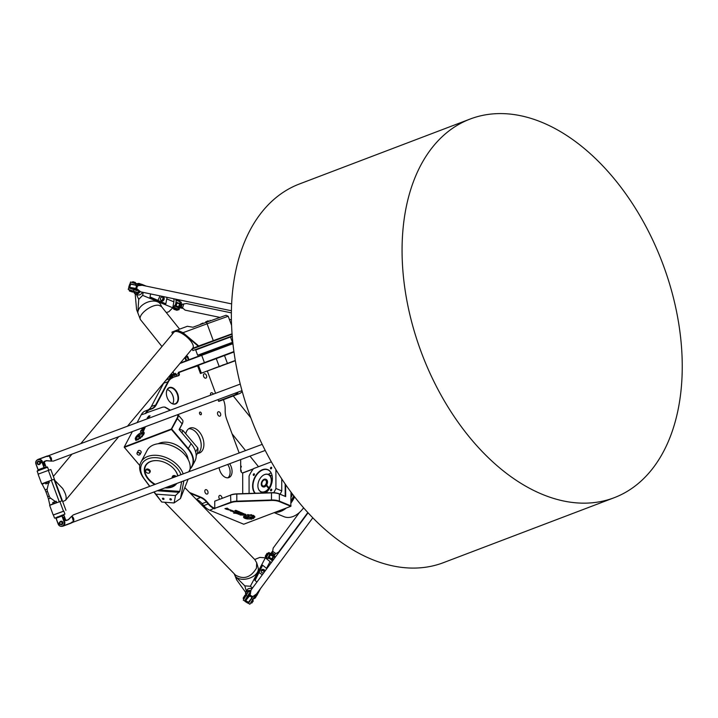 <?xml version="1.0" encoding="UTF-8"?>
<svg xmlns="http://www.w3.org/2000/svg" width="718" height="718" viewBox="0 0 718 718"><rect width="100%" height="100%" fill="white"/><g stroke="black" fill="none" stroke-linecap="round" stroke-linejoin="round"><path stroke-width="1.08" d="M139.418 454.997A1.598 1.077 27.8 0 1 137.757 454.7A1.598 1.077 27.8 0 1 136.967 453.381A1.598 1.077 27.8 0 1 138.96 452.914A1.598 1.077 27.8 0 1 139.705 454.826A1.598 1.077 27.8 0 1 139.418 454.997M139.795 454.736A1.687 1.14 -152.2 0 0 139.893 454.656A1.687 1.14 -152.2 0 0 140.073 454.431A1.687 1.14 -152.2 0 0 139.112 452.636A1.687 1.14 -152.2 0 0 137.084 452.861A1.687 1.14 -152.2 0 0 137.003 453.13A1.687 1.14 -152.2 0 0 136.994 453.255M137.084 452.861L138.134 450.877A1.687 1.14 27.8 0 1 140.154 450.653A1.687 1.14 27.8 0 1 141.114 452.448L140.073 454.431M247.288 516.736L252.368 517.014A3.303 1.31 -0.1 0 1 252.197 517.355L248.599 517.49A1.544 0.61 -0.1 0 1 247.378 517.301L245.816 517.122L249.002 519.033L245.278 517.507A1.4 0.556 -0.1 0 1 244.892 517.122A1.4 0.556 -0.1 0 1 245.762 516.61A1.4 0.556 -0.1 0 1 247.288 516.736M249.002 518.997L245.278 517.472A1.4 0.556 -0.1 0 1 244.892 517.113M252.368 517.014A3.303 1.31 -0.1 0 1 252.197 517.382L248.599 517.463A1.544 0.61 -0.1 0 1 247.378 517.274L245.816 517.122M247.952 516.78L247.854 514.519L248.805 514.905L248.877 516.772L247.952 516.78L247.854 514.519M248.877 516.754L247.952 516.745M236.689 513.415L233.61 513.128L237.263 512.796L236.446 512.221L237.837 512.849L235.8 513.11L236.689 513.415L233.61 513.11M237.263 512.769L236.375 512.284M237.829 512.832L235.863 513.101M235.773 512.338L232.65 511.71M235.962 512.078L233.162 511.683M233.682 511.054L231.025 511.18M231.304 511.054L230.254 510.713L232.246 510.462L230.882 510.704L233.682 511.063L230.254 510.731M232.246 510.462L230.873 510.686M244.721 514.384L243.483 514.16M244.021 513.971L245.655 514.285L244.353 514.779L243.079 514.178L244.021 513.971M245.619 514.267L244.353 514.743L243.079 514.169M240.476 512.374L239.363 512.257M239.103 512.131L240.871 512.383L239.103 512.131M240.862 512.374L238.959 512.266M236.473 510.875L234.876 510.633M236.087 510.83L235.639 510.327L237.021 510.731L235.818 510.471L236.473 510.893L235.809 511.045L234.84 510.642L235.998 510.911L235.351 510.471M236.796 510.812L235.728 510.525M237.972 511.934L239.588 511.781L237.972 511.934M239.552 511.772L238.268 512.257M237.263 511.88L237.775 511.907L237.263 511.88M237.846 511.88L238.879 511.494L237.595 511.746M238.834 511.476L237.846 511.853M236.168 511.198L238.196 511.288L236.168 511.198M238.188 511.27L236.213 511.18M237.784 511.27L236.994 510.884M242.63 513.361L243.375 513.666L242.343 513.478M243.447 513.567L242.63 513.325M243.842 513.612L241.939 513.478M241.472 512.742L240.844 512.885L241.517 513.199L240.844 512.858M241.966 512.984L241.472 512.715M242.37 513.002L241.194 513.532L240.449 512.867L240.934 512.607L242.37 513.002L240.97 513.406M241.266 513.289L240.449 512.876M226.816 509.349L224.931 508.604L227.319 508.147L227.032 508.64L228.692 509.035L226.278 509.349M226.403 508.865L224.94 508.595M227.337 508.156L227.032 508.64M228.692 509.035L226.807 509.224M242.908 515.111L240.458 514.761L241.401 514.259L243.438 515.129L240.449 514.779M243.438 515.129L239.991 514.977M230.72 510.256L227.606 509.618M230.918 510.004L228.109 509.574M238.421 514.232L240.521 514.079L236.761 513.63L238.609 513.164L241.158 514.178L238.205 514.178M240.476 514.052L236.769 513.612M241.158 514.178L238.421 514.259M247.234 515.012L247.252 515.21A4.676 1.849 179.9 0 0 244.03 516.978A4.676 1.849 179.9 0 0 247.405 518.746L248.006 518.988A5.161 2.037 -0.1 0 1 243.546 516.978A5.161 2.037 -0.1 0 1 247.234 515.012M247.916 518.952A5.161 2.037 -0.1 0 1 243.546 516.96M247.243 515.183A4.676 1.849 179.9 0 0 244.03 516.942A4.676 1.849 179.9 0 0 244.03 516.96L244.03 516.942M253.876 518.261L253.84 518.297A6.193 2.45 -0.1 0 1 253.382 518.558L252.386 518.387A5.205 2.055 -0.1 0 1 251.686 518.647L251.821 519.051A6.193 2.45 -0.1 0 1 251.183 519.177L250.447 518.872A5.205 2.055 -0.1 0 1 249.613 518.961L249.595 518.629A4.308 1.705 179.9 0 0 253.014 516.96A4.308 1.705 179.9 0 0 249.46 515.291L249.451 514.923A5.205 2.055 -0.1 0 1 250.268 515.003L251.004 514.689A6.193 2.45 -0.1 0 1 251.686 514.815L251.542 515.237A5.205 2.055 -0.1 0 1 252.251 515.452L253.248 515.3A6.193 2.45 -0.1 0 1 253.75 515.542L253.14 515.883L253.786 515.587M251.946 518.988L251.821 519.078A6.193 2.45 -0.1 0 1 251.183 519.204L250.447 518.872A5.205 2.055 -0.1 0 1 249.613 518.997L249.595 518.629M251.686 518.647L251.686 518.62A5.205 2.055 -0.1 0 0 252.386 518.387L253.382 518.531A6.193 2.45 -0.1 0 0 253.84 518.297L253.239 517.938A5.205 2.055 -0.1 0 0 253.607 517.615L253.607 517.615A5.205 2.055 -0.1 0 1 253.239 517.974M253.14 515.883A5.205 2.055 -0.1 0 1 253.553 516.206L254.612 516.224A6.193 2.45 -0.1 0 1 254.8 516.529L253.876 516.745A5.205 2.055 -0.1 0 1 253.912 516.96A5.205 2.055 -0.1 0 1 253.894 517.095L254.827 517.31M253.876 516.745L254.8 516.529M253.014 516.924L253.014 516.96A4.308 1.705 179.9 0 0 253.014 516.924A4.308 1.705 179.9 0 0 249.46 515.255M190.396 493.347L200.78 497.628A16.882 10.716 -110.8 0 1 206.622 502.106L208.292 504.072A16.882 10.716 69.2 0 0 214.135 508.55L230.837 502.681A9.792 3.877 -0.1 0 1 236.814 501.613L271.494 500.437A9.792 3.877 -0.1 0 1 279.365 501.613L290.808 506.316L243.743 524.221L209.746 510.22A16.882 10.716 -110.8 0 1 204.917 506.845A16.882 10.716 -110.8 0 1 203.903 505.741L202.234 503.776A16.882 10.716 69.2 0 0 201.219 502.672A16.882 10.716 69.2 0 0 196.391 499.297L196.032 499.145M139.427 435.314L139.05 436.284L140.333 437.074A3.303 1.248 139.6 0 1 139.579 437.648L138.368 436.903A1.544 0.583 139.6 0 1 138.314 436.858A1.544 0.583 139.6 0 1 138.377 436.284L138.771 435.395L138.08 435.826L135.567 439.587L137.407 436.086A1.4 0.53 139.6 0 1 138.493 435.027A1.4 0.53 139.6 0 1 139.489 434.803A1.4 0.53 139.6 0 1 139.427 435.314M135.63 439.533L137.425 436.104A1.4 0.53 139.6 0 1 138.493 434.991A1.4 0.53 139.6 0 1 139.48 434.794M138.332 436.867A1.544 0.583 139.6 0 1 138.403 436.311L138.771 435.395M139.104 436.338L140.324 437.074M139.319 435.961L143.744 431.823M143.403 429.965L142.711 430.953L143.403 429.965M143.097 430.773L143.483 429.974M142.352 431.267L143.367 429.777L144.282 429.517L143.609 430.791L142.308 431.285L143.762 429.714M143.735 429.92L144.255 429.57M144.506 428.475L143.815 429.256L144.506 428.475M143.815 429.256L144.605 428.475M143.537 429.535L144.901 428.197M144.515 427.946L145.377 427.084M143.815 428.377L145.646 426.788M148.536 417.723L148.545 417.041L147.163 418.02L148.814 415.955L150.071 415.848L148.536 417.723L148.554 417.059M147.172 418.029L148.823 415.973M148.868 416.377L150.035 415.875M140.486 431.805L140.997 430.342L140.809 431.446L141.509 430.827M140.791 431.419L142.604 429.741L140.477 431.796L140.988 430.369M141.114 430.576L142.604 429.732M146.894 418.953L148.33 418.423M147.998 418.54L147.244 418.827M146.849 418.971L148.294 418.011M143.717 427.345C143.133 428.852 142.487 429.481 141.796 429.22L142.433 427.829M142.209 428.861L142.72 428.045M142.676 432.416L142.299 432.748A4.676 1.759 -40.4 0 0 138.009 434.928A4.676 1.759 -40.4 0 0 135.666 438.698L135.37 439.263A5.161 1.948 139.6 0 1 137.641 435.009A5.161 1.948 139.6 0 1 142.676 432.416A5.161 1.948 139.6 0 0 137.659 435.036A5.161 1.948 139.6 0 0 135.37 439.254M136.214 439.739L135.819 440.43L136.214 439.739A5.205 1.966 139.6 0 1 135.81 439.676L136.492 439.066A4.308 1.624 -40.4 0 0 140.665 437.1A4.308 1.624 -40.4 0 0 142.774 433.439L143.456 432.837A5.205 1.966 139.6 0 1 143.546 433.169L144.345 432.837A6.193 2.333 139.6 0 1 144.291 433.223L143.456 433.887A5.205 1.966 139.6 0 1 143.25 434.435L143.824 434.426A6.193 2.333 139.6 0 1 143.501 434.964L142.685 435.377A5.205 1.966 139.6 0 1 142.191 436.023L142.451 436.329A6.193 2.333 139.6 0 1 141.922 436.885L141.267 437.002A5.205 1.966 139.6 0 1 140.602 437.603L140.468 438.186A6.193 2.333 139.6 0 1 139.839 438.662L139.66 438.716M137.587 439.937L137.685 439.425A5.205 1.966 139.6 0 1 137.039 439.631L136.267 440.385A6.193 2.333 139.6 0 1 135.855 440.439M137.685 439.425L137.685 439.919A6.193 2.333 139.6 0 0 138.26 439.64L138.762 438.895A5.205 1.966 139.6 0 0 139.48 438.447M143.25 434.435L143.833 434.336M143.546 433.169L144.336 432.819M136.492 439.066L136.51 439.093A4.308 1.624 -40.4 0 0 140.683 437.127A4.308 1.624 -40.4 0 0 142.801 433.466L143.474 432.864M135.846 439.685L136.51 439.093M177.543 414.717A9.792 3.689 139.6 0 1 177.041 418.217L171.342 429.014L124.277 446.919L132.363 431.59M137.102 422.615L141.213 414.816A16.882 10.716 -110.8 0 1 145.332 410.956A16.882 10.716 -110.8 0 1 145.476 410.902L149.586 409.341M170.722 378.18L169.969 376.133L171.548 375.532L172.311 377.569A16.882 10.716 69.2 0 0 172.176 377.623A16.882 10.716 69.2 0 0 168.057 381.482L155.797 404.728A16.882 10.716 -110.8 0 1 151.669 408.587A16.882 10.716 -110.8 0 1 151.534 408.641L149.865 409.233A16.882 10.716 69.2 0 0 149.721 409.287A16.882 10.716 69.2 0 0 145.601 413.146L161.388 407.6A9.792 3.689 139.6 0 1 163.866 407.061A9.792 3.689 139.6 0 1 165.095 407.339L170.166 410.265M201.148 502.591A17.223 10.932 -110.8 0 1 202.099 503.65L203.777 505.616A16.541 10.501 69.2 0 0 204.765 506.693A16.541 10.501 69.2 0 0 204.836 506.773M124.241 447.251L139.813 465.569M173.011 371.753L173.81 373.89M200.807 441.803A16.882 10.716 69.2 0 0 198.428 435.548M170.13 391.382A8.778 5.573 -110.8 0 1 173.621 400.563M195.718 431.913A13.678 8.679 -110.8 0 1 201.193 446.309M198.015 453.345A13.337 8.463 69.2 0 0 201.202 446.21A13.337 8.463 69.2 0 0 195.799 431.994A13.337 8.463 69.2 0 0 191.975 429.319A13.337 8.463 69.2 0 0 188.672 428.781M185.756 433.78A13.337 8.463 -110.8 0 1 189.938 428.09A13.337 8.463 -110.8 0 1 194.659 428.305A13.337 8.463 -110.8 0 1 203.571 440.96A13.337 8.463 -110.8 0 1 199.424 453.013A13.337 8.463 -110.8 0 1 197.342 453.372M200.457 414.717A1.418 0.897 -110.8 0 1 199.505 413.38A1.418 0.897 -110.8 0 1 199.945 412.105A1.418 0.897 -110.8 0 1 200.448 412.123A1.418 0.897 -110.8 0 1 201.39 413.469A1.418 0.897 -110.8 0 1 200.95 414.744A1.418 0.897 -110.8 0 1 200.457 414.717M227.696 464.456A9.451 6.004 -110.8 0 1 227.866 477.82M229.661 463.729A9.451 6.004 -110.8 0 1 228.889 477.578A9.451 6.004 -110.8 0 1 219.107 467.669M172.697 403.776A8.437 5.358 69.2 0 0 173.63 400.456A8.437 5.358 69.2 0 0 170.202 391.454A8.437 5.358 69.2 0 0 167.788 389.766A8.437 5.358 69.2 0 0 167.303 389.596M166.37 392.818A8.437 5.358 -110.8 0 1 169.188 387.962A8.437 5.358 -110.8 0 1 172.176 388.097A8.437 5.358 -110.8 0 1 177.813 396.112A8.437 5.358 -110.8 0 1 175.192 403.74A8.437 5.358 -110.8 0 1 169.861 401.99M240.629 459.628A16.541 10.501 -110.8 0 1 240.683 461.162L240.701 470.344A2.028 1.283 69.2 0 0 241.526 472.372A2.028 1.283 69.2 0 0 242.11 472.776L241.858 472.561A1.687 1.068 -110.8 0 1 241.454 472.291M242.208 391.391A10.133 7.826 70.4 0 1 239.282 393.67L223.433 399.702L223.621 400.204A16.541 10.501 -110.8 0 1 225.165 408.434L225.174 411.001A17.223 10.932 69.2 0 0 226.78 419.563L239.139 452.932A16.541 10.501 -110.8 0 1 239.157 452.968M223.433 399.702L218.793 401.353L217.922 399.639M215.579 393.302L207.349 371.08M197.621 365.884L178.306 372.4L178.719 373.504A1.687 1.068 -110.8 0 1 178.306 375.442L172.32 377.569L178.656 375.667A2.028 1.283 69.2 0 0 179.168 373.342L178.872 372.543L233.96 351.91M145.951 413.469L146.05 413.29A16.541 10.501 -110.8 0 1 150.224 409.457L151.893 408.865A17.223 10.932 69.2 0 0 156.246 404.871L168.497 381.635A16.541 10.501 -110.8 0 1 172.679 377.794M214.745 508.802L214.377 508.147A16.541 10.501 -110.8 0 1 208.651 503.758L206.981 501.792A17.223 10.932 69.2 0 0 201.022 497.224L189.579 492.512M291.023 492.144L290.808 506.316L291.05 505.921L279.607 501.209A10.133 4.012 179.9 0 0 271.467 499.997L236.778 501.164A10.133 4.012 179.9 0 0 230.604 502.277L214.754 508.308L214.736 501.173L230.586 495.142A10.133 4.012 -0.1 0 1 236.769 494.038L271.458 492.862A10.133 4.012 -0.1 0 1 279.598 494.074L285.665 496.578L279.347 493.858A9.792 3.877 179.9 0 0 271.485 492.683L236.796 493.858A9.792 3.877 179.9 0 0 230.819 494.926M242.729 493.661L242.693 473.018L253.248 469.007M172.419 387.702A8.778 5.573 69.2 0 0 166.379 392.71A8.778 5.573 69.2 0 0 169.942 402.062A8.778 5.573 69.2 0 0 178.369 399.908A8.778 5.573 69.2 0 0 172.419 387.702M206.434 489.721A2.333 1.481 -110.8 0 1 207.996 491.938A2.333 1.481 -110.8 0 1 207.269 494.047A2.333 1.481 -110.8 0 1 205.052 492.395A2.333 1.481 -110.8 0 1 205.608 489.685A2.333 1.481 -110.8 0 1 206.434 489.721M219.654 499.172A2.333 1.481 -110.8 0 1 219.618 495.456A2.333 1.481 -110.8 0 1 220.444 495.492A2.333 1.481 -110.8 0 1 222.068 498.256M203.652 376.456A2.333 1.481 -110.8 0 1 204.217 373.782A2.333 1.481 -110.8 0 1 206.434 375.433A2.333 1.481 -110.8 0 1 205.878 378.144A2.333 1.481 -110.8 0 1 203.652 376.456M210.589 395.169A2.333 1.481 -110.8 0 1 211.254 392.773A2.333 1.481 -110.8 0 1 213.345 394.137M217.716 414.448A2.333 1.481 -110.8 0 1 218.281 411.773A2.333 1.481 -110.8 0 1 220.498 413.424A2.333 1.481 -110.8 0 1 219.941 416.135A2.333 1.481 -110.8 0 1 217.716 414.448M240.701 469.707A1.687 1.068 -110.8 0 1 241.329 471.331L240.988 471.591M240.692 465.803L241.32 466.368A1.687 1.068 -110.8 0 1 240.754 467.472A1.687 1.068 -110.8 0 1 240.701 467.49L240.754 467.472M172.984 377.336L172.141 374.446A1.687 1.068 -110.8 0 1 173.738 375.667L174.95 375.236A1.687 1.068 -110.8 0 1 175.363 373.297L176.619 376.044M170.049 378.431L169.251 376.259M169.969 376.133L171.557 375.541M174.124 374.634L173.316 374.94L173.72 375.164M172.141 374.446L170.112 375.218L172.141 374.446M172.93 374.257L174.51 373.656A1.687 1.068 69.2 0 0 174.277 375.478M171.019 375.747A1.687 1.068 -110.8 0 1 171.476 376.519M174.124 374.643L173.603 374.841M171.494 377.883L171.046 376.681L171.862 376.376M177.041 418.217L182.148 423.844L179.123 429.57L191.069 443.634A23.631 15.94 27.8 0 1 194.901 461.153L192.227 466.224A23.631 15.94 -152.2 0 0 188.394 448.705L171.79 429.158L171.431 429.472L177.49 418.361A10.133 3.814 -40.4 0 0 177.893 414.582L182.543 420.066A10.133 3.814 139.6 0 1 182.884 421.816A10.133 3.814 139.6 0 1 182.148 423.844L182.103 424.167A9.792 3.689 -40.4 0 0 182.821 422.211A9.792 3.689 -40.4 0 0 182.848 422.022M179.204 429.669L182.103 424.167M179.94 363.47L232.946 343.671M232.91 343.33L180.371 362.949M173.846 373.872L173.047 371.709M147.98 409.951A16.882 10.716 69.2 0 0 151.408 406.397L163.668 383.152A16.882 10.716 -110.8 0 1 164.09 382.425M165.553 380.675A16.882 10.716 -110.8 0 1 167.788 379.292A16.882 10.716 -110.8 0 1 167.931 379.239L172.042 377.677M139.813 465.551L124.367 447.377L171.431 429.472L188.035 449.019A23.299 15.715 27.8 0 1 190.108 468.666M190.046 469.087A23.631 15.94 -152.2 0 0 192.227 466.224M170.426 410.166L165.544 407.348A10.133 3.814 -40.4 0 0 164.269 407.061A10.133 3.814 -40.4 0 0 164.054 407.061M253.391 468.827L242.675 472.902M285.665 496.578L285.647 484.65M285.163 483.959L285.19 496.264M214.736 501.173L230.586 495.142L230.837 502.681M233.915 351.56L178.306 372.4M218.793 401.353L234.642 395.322A10.133 7.826 -109.6 0 0 238.161 392.082M237.514 392.324A9.792 7.566 70.4 0 1 234.319 395.079L218.469 401.111M281.743 478.861L281.761 490.888A22.285 14.791 112.4 0 1 280.119 494.172M235.324 360.732L200.448 373.513L197.513 365.597L233.978 351.991M186.034 360.795L184.921 357.788L185.379 357.133L186.644 360.562M184.921 357.788L187.245 356.9L188.358 359.906M188.96 359.682L187.856 356.684L187.093 356.523M187.425 356.191L185.917 356.316M187.245 356.9L187.856 356.684M213.147 368.684L234.185 361.01L213.147 368.684M200.448 373.513L235.289 360.481M222.329 365.202L223.603 364.744L222.329 365.202M219.367 366.692L220.641 366.225L219.367 366.692M205.088 371.762L206.362 371.296L205.088 371.762M196.185 455.759L197.055 454.117A22.285 15.033 -152.2 0 0 197.818 447.987L183.045 430.594A22.285 15.033 -152.2 0 0 179.491 429.122M198.41 365.184L201.336 373.1M216.199 358.417L219.134 366.333M224.456 355.374L227.382 363.29M195.682 452.044L197.818 447.987M181.878 432.81L183.045 430.594M255.312 493.23A13.507 8.966 112.4 0 1 253.867 480.53A13.507 8.966 112.4 0 1 262.707 469.967A13.507 8.966 112.4 0 1 267.868 469.877A13.507 8.966 112.4 0 1 271.332 473.279M265.813 492.88A13.696 9.092 -67.6 0 0 271.278 473.171A13.696 9.092 -67.6 0 0 262.474 469.689A13.696 9.092 -67.6 0 0 253.517 480.369A13.696 9.092 -67.6 0 0 254.926 493.248M271.18 472.974A13.507 8.966 -67.6 0 0 270.542 473.189A13.507 8.966 -67.6 0 0 268.245 474.418M261.047 491.902A13.507 8.966 -67.6 0 0 261.316 493.033M275.891 469.59L275.927 488.482A22.285 14.791 112.4 0 1 273.72 492.71M249.092 493.445L249.065 476.061A22.285 14.791 112.4 0 1 253.571 468.603L271.359 461.836M253.849 473.826A0.826 0.547 112.4 0 1 254.36 474.795A0.826 0.547 112.4 0 1 253.274 474.598A0.826 0.547 112.4 0 1 253.849 473.826M271.135 489.191A0.826 0.547 112.4 0 1 271.646 490.17A0.826 0.547 112.4 0 1 270.56 489.963A0.826 0.547 112.4 0 1 271.135 489.191M271.099 467.265A0.826 0.547 112.4 0 1 271.601 468.244A0.826 0.547 112.4 0 1 270.515 468.037A0.826 0.547 112.4 0 1 271.099 467.265M281.761 490.888L275.927 488.482M265.929 479.319A4.048 2.692 112.4 0 1 266.136 479.391A4.048 2.692 112.4 0 1 266.62 485.054L269.205 488.034A9.451 6.274 -67.6 0 0 268.308 474.445L271.584 475.792A9.451 6.274 112.4 0 1 272.194 476.106M269.205 488.034L269.672 488.222M269.34 488.779L268.631 488.428A9.28 6.166 112.4 0 1 261.379 491.839A9.28 6.166 112.4 0 1 257.906 485.009A9.28 6.166 112.4 0 1 261.164 477.102A9.28 6.166 112.4 0 1 270.022 476.079A9.28 6.166 112.4 0 1 269.017 487.89M268.308 474.445A9.451 6.274 -67.6 0 0 261.226 477.039A9.451 6.274 -67.6 0 0 261.19 477.066M257.906 485.054A9.451 6.274 -67.6 0 0 257.906 485.099A9.451 6.274 -67.6 0 0 261.11 491.929A9.451 6.274 -67.6 0 0 268.828 488.563M264.341 492.925L263.883 492.521L267.482 491.265M269.582 488.375L268.568 487.369M265.893 485.045A3.886 2.576 112.4 0 1 261.361 484.56A3.886 2.576 112.4 0 1 265.13 479.238A3.886 2.576 112.4 0 1 265.893 485.045M266.046 485.162A4.048 2.692 -67.6 0 0 265.741 479.229A4.048 2.692 -67.6 0 0 261.711 481.949A4.048 2.692 -67.6 0 0 262.653 486.723A4.048 2.692 -67.6 0 0 266.046 485.162M265.588 484.677A3.204 2.127 112.4 0 1 262.905 485.915A3.204 2.127 112.4 0 1 262.16 482.137A3.204 2.127 112.4 0 1 265.346 479.983A3.204 2.127 112.4 0 1 265.588 484.677M268.631 488.428L266.243 485.592L267.518 486.113M266.243 485.592A4.048 2.692 112.4 0 1 263.057 486.885A4.048 2.692 112.4 0 1 262.86 486.786M292.181 493.688A21.1 14.01 112.4 0 1 291.032 496.317M291.032 497.368A21.441 14.234 -67.6 0 0 292.522 494.137M172.903 467.795A17.726 11.955 27.8 0 1 177.741 475.908M176.116 483.717A17.726 11.955 27.8 0 1 166.1 487.459M155.241 484.309A17.726 11.955 27.8 0 1 149.909 480.342A17.726 11.955 27.8 0 1 145.691 465.794A17.726 11.955 27.8 0 1 160.033 461.01M145.628 470.335L145.978 469.671A2.36 1.598 27.8 0 1 148.438 469.195A2.36 1.598 27.8 0 1 150.286 471.322A2.36 1.598 27.8 0 1 150.161 471.879L149.811 472.543A2.36 1.598 -152.2 0 0 149.936 471.977A2.36 1.598 -152.2 0 0 148.088 469.85A2.36 1.598 -152.2 0 0 145.628 470.335A2.36 1.598 -152.2 0 0 146.194 472.273A2.36 1.598 -152.2 0 0 146.221 472.3M175.425 476.77A2.36 1.598 -152.2 0 0 172.257 476.869L172.598 476.214A2.36 1.598 27.8 0 1 176.224 476.474M172.284 477.946A2.199 1.481 27.8 0 1 172.975 476.528A2.199 1.481 27.8 0 1 175.147 476.878M172.257 476.869A2.36 1.598 -152.2 0 0 172.23 477.964M149.721 472.049A2.199 1.481 27.8 0 1 147.818 473.162A2.199 1.481 27.8 0 1 146.239 472.327A2.199 1.481 27.8 0 1 146.84 469.895A2.199 1.481 27.8 0 1 149.721 472.049M147.854 473.162A2.36 1.598 -152.2 0 0 147.89 473.171A2.36 1.598 -152.2 0 0 149.811 472.543M145.404 465.614A18.067 12.188 -152.2 0 0 149.811 480.243A18.067 12.188 -152.2 0 0 149.865 480.297M166.037 487.486A18.067 12.188 -152.2 0 0 176.646 483.528M178.181 448.956A21.1 14.234 -152.2 0 0 172.598 446.013M182.74 449.576A18.228 12.296 -152.2 0 0 182.686 449.531A18.228 12.296 -152.2 0 0 170.678 442.853A18.228 12.296 -152.2 0 0 169.583 442.611A18.228 12.296 -152.2 0 0 169.511 442.602M158.292 443.733A18.569 12.529 27.8 0 1 169.439 442.584A18.569 12.529 27.8 0 1 170.561 442.835A18.569 12.529 27.8 0 1 182.794 449.63A18.569 12.529 27.8 0 1 188.143 459.475M208.193 320.775L205.635 321.924L208.193 320.775M202.952 323.037L200.385 324.195L202.952 323.037M232.246 336.41L230.532 337.101M195.7 349.998L232.237 336.293M232.21 335.934L192.855 350.581L192.244 348.939M195.664 349.899L230.496 337.002L232.461 342.324L197.638 355.222L195.664 349.899M200.313 354.683L230.083 343.671M200.537 355.275L200.286 354.593L215.104 348.93L230.047 343.581L230.299 344.263M45.306 482.469L48.941 481.132L45.306 482.469M232.049 333.789L198.715 345.968L183.054 332.703L182.677 332.99L198.258 346.184L198.715 345.968L192.469 348.481M192.316 349.11L191.787 349.298M192.047 348.984L232.076 334.139M213.39 340.906L207.08 323.8L183.054 332.685L177.175 330.047L182.677 332.99M177.113 330.074L171.979 332.111L176.987 330.442M172.491 333.951L172.006 332.416M228.207 316.243L226.035 315.247L206.416 322.265L207.08 323.8L228.207 316.243L231.573 325.335M191.993 349.047L232.076 334.175M80.766 443.652L173.971 332.183A12.323 4.559 39.9 0 1 186.348 336.589A12.323 4.559 39.9 0 1 192.873 347.997L127.481 426.205M54.882 480.468L62.583 488.384C65.966 493.93 66.953 497.897 65.535 500.293L62.708 501.604M206.416 322.265L192.971 327.237L187.344 326.286L177.175 330.047M54.478 517.956L53.365 514.95L53.823 514.752L63.812 511.081L64.925 514.088L54.792 518.181L64.925 514.088M53.374 514.977L63.839 511.162M53.141 503.704L49.865 505.248M49.82 504.916L48.438 498.902L50.547 498.139A2.701 1.113 70 0 1 49.255 496.174L47.487 491.417A2.701 1.113 70 0 1 47.182 489.057L48.636 482.909M49.255 496.174L47.738 496.721L48.438 498.902M47.738 496.721L45.979 491.965L47.487 491.417M47.182 489.057L45.081 489.829L45.979 491.965M45.081 489.829L42.12 484.129L45.44 482.927M45.162 482.586L42.12 484.129M41.877 483.788L53.967 479.292L51.319 480.279L59.262 501.747M53.967 479.292L61.936 500.823L49.632 505.355L53.204 515.012M55.385 501.55L50.547 498.139M56.237 502.672L55.771 501.406L56.237 501.254L56.704 502.51A2.701 1.113 70 0 1 56.686 502.474M41.662 483.824L38.081 474.167L50.816 469.491L65.939 510.327M48.95 481.581A2.701 1.113 70 0 1 49.336 481.06L51.319 480.279M261.388 570.469A2.028 1.364 27.8 0 1 261.496 570.074L261.567 569.948A2.028 1.364 27.8 0 1 263.38 569.437A2.028 1.364 27.8 0 1 265.166 570.9M163.408 499.423A0.826 0.556 27.8 0 1 162.492 498.409A0.826 0.556 27.8 0 1 163.955 499.19A0.826 0.556 27.8 0 1 163.408 499.423M170.803 499.961A0.826 0.556 27.8 0 1 169.888 498.947A0.826 0.556 27.8 0 1 171.351 499.719A0.826 0.556 27.8 0 1 170.803 499.961M183.162 473.88A23.631 15.94 -152.2 0 0 162.519 456.361A23.631 15.94 -152.2 0 0 140.943 462.132L147.109 450.455A23.631 15.94 27.8 0 1 166.307 444.11A23.631 15.94 27.8 0 1 183.296 453.076A23.631 15.94 27.8 0 1 189.983 469.446L189.588 471.484M188.098 479.247L180.478 498.516L174.034 502.95L161.729 502.035L153.867 492.027M183.252 453.022A23.299 15.715 -152.2 0 0 183.198 452.977A23.299 15.715 -152.2 0 0 166.45 444.137A23.299 15.715 -152.2 0 0 166.379 444.128M180.469 498.525L183.817 481.132A23.631 15.94 -152.2 0 0 183.871 480.827M140.943 462.132A23.631 15.94 -152.2 0 0 143.654 478.242L149.685 486.382M164.709 502.286L235.504 575.1C243.779 579.821 250.753 577.523 256.452 568.198L256.694 562.777L254.89 559.672L184.858 487.657M161.729 502.035L155.896 494.155L175.506 495.564L174.097 502.923M262.366 574.687A5.744 3.868 27.8 0 1 261.98 574.526L259.126 572.704M245.718 592.449L236.662 579.848L234.221 573.772M252.521 588.006L250.367 586.256L265.364 557.823L259.817 557.419L254.71 559.493M265.364 557.823L270.067 561.638A5.744 3.868 -152.2 0 1 271.18 562.75M177.867 475.855A18.067 12.188 -152.2 0 0 177.759 475.451A18.067 12.188 -152.2 0 0 162.169 461.539A18.067 12.188 -152.2 0 0 145.287 465.838A18.067 12.188 -152.2 0 0 144.776 473.081A18.067 12.188 -152.2 0 0 154.657 484.524M164.987 487.872A18.067 12.188 -152.2 0 0 176.772 483.474M184.005 480.773L181.663 481.661A21.944 14.8 27.8 0 1 181.663 481.661L179.796 491.399L159.477 489.936M175.506 495.564L179.796 491.399M149.82 486.337L144.372 478.987A21.944 14.8 27.8 0 1 152.252 457.788A21.944 14.8 27.8 0 1 180.972 474.697M155.896 494.155L154.11 491.938M256.954 582.011L254.719 580.189L262.626 565.201L266.522 568.36A5.744 3.868 27.8 0 1 266.836 568.629M250.367 586.256L244.811 585.861L235.782 576.814A12.323 7.629 -16.2 0 0 250.331 577.873A12.323 7.629 -16.2 0 0 258.139 567.776L256.694 562.777M250.744 590.681A5.573 3.761 -152.2 0 0 245.87 592.099L246.974 590.008A5.573 3.761 27.8 0 1 252.054 588.643M257.053 593.239A5.573 3.761 27.8 0 1 256.829 595.204L255.725 597.295A5.573 3.761 -152.2 0 0 255.752 594.683M244.811 585.861L246.355 591.174M256.398 596.03A5.744 3.868 -152.2 0 0 256.981 595.285A5.744 3.868 -152.2 0 0 257.17 593.077M256.981 595.285L260.526 588.563A5.744 3.868 -152.2 0 0 260.553 588.5M262.626 565.201L255.043 580.449M162.959 297.135A2.028 1.346 112.4 0 1 163.201 297.153A2.028 1.346 112.4 0 1 163.363 297.207L163.507 297.261A2.028 1.346 112.4 0 1 163.973 299.648A2.028 1.346 112.4 0 1 161.963 301.013L161.819 300.95A2.028 1.346 112.4 0 1 161.487 300.716M294.272 496.416A23.299 15.464 112.4 0 1 291.041 502.133M284.786 508.613A23.299 15.464 112.4 0 1 275.999 511.952M274.949 512.356A23.631 15.688 -67.6 0 0 286.303 508.03M291.041 502.95A23.631 15.688 -67.6 0 0 294.595 496.847M303.597 507.797A23.631 15.688 112.4 0 1 301.695 510.193A23.631 15.688 112.4 0 1 283.969 516.673L274.177 512.643M293.725 495.707A22.114 14.674 112.4 0 1 291.041 500.697M179.608 329.149L161.514 306.613L159.127 305.356C152.126 303.624 137.569 314.735 140.441 319.6L161.972 346.543M141.168 285.226A5.573 3.698 -67.6 0 0 139.633 283.601L141.85 284.516A5.573 3.698 112.4 0 1 142.999 285.45M142.55 292.253A5.573 3.698 112.4 0 1 137.614 294.82L135.397 293.904A5.573 3.698 -67.6 0 0 140.145 291.634M140.441 319.6L136.573 309.548L135.172 293.797M158.122 300.034L159.351 297.36A5.744 3.805 112.4 0 1 160.195 295.924M136.438 294.335L138.727 299.343L142.658 295.376L143.205 292.388M141.006 284.166A5.744 3.805 112.4 0 1 141.922 284.355A5.744 3.805 112.4 0 1 143.214 285.495M301.695 510.193L302.233 509.574A21.944 14.566 -67.6 0 0 303.642 507.841M161.721 306.873L160.733 304.719A12.323 7.835 155.5 0 0 148.159 301.964A12.323 7.835 155.5 0 0 137.865 312.375L138.727 299.343M173.738 298.751A5.744 3.805 112.4 0 1 173.873 301.838L172.778 307.78L168.847 311.738L166.307 312.581M172.778 307.78L142.658 295.376M166.872 297.315A5.744 3.805 112.4 0 1 166.756 298.903L165.849 303.822L150.035 296.938M165.849 303.822L149.972 297.288L150.592 293.922M56.893 502.6L54.46 503.327L54.003 502.053L52.71 502.555L53.177 503.812M55.771 501.406L54.003 502.053M54.46 503.327L53.096 504.009M63.139 517.606L64.207 517.077L63.076 517.436L64.656 521.717A3.375 3.267 72.1 0 1 62.637 526.07L62.278 526.186A3.375 3.267 -107.9 0 0 64.297 521.833L62.125 515.973L63.983 515.371L65.679 519.94M65.212 519.778L64.207 517.077M63.148 517.642L64.073 517.301L64.961 519.688M56.004 518.261L58.176 524.113A3.375 3.267 -107.9 0 0 62.278 526.186M63.983 515.371L61.919 515.874L64.099 521.905A3.204 3.105 72.1 0 1 62.304 525.998A3.204 3.105 72.1 0 1 58.284 524.077L56.121 518.216L62.125 515.973L56.103 518.046M59.603 523.359L58.93 523.61A2.36 2.28 72.1 0 1 58.903 523.512A0.61 0.592 72.1 0 1 59.28 522.803A0.61 0.592 -107.9 0 0 59.639 522.426A1.732 1.678 72.1 0 1 62.834 522.453A1.732 1.678 72.1 0 1 60.384 524.427A0.61 0.592 -107.9 0 0 59.89 524.364L59.926 524.355A0.61 0.592 72.1 0 1 59.118 524.086A2.36 2.28 72.1 0 1 59.073 523.996L59.854 523.7M60.707 521.322L60.779 521.295A1.732 1.678 72.1 0 1 62.906 522.426A1.732 1.678 72.1 0 1 61.811 524.598M62.026 522.668A1.185 1.14 -107.9 0 0 60.061 522.309A1.185 1.14 -107.9 0 0 60.77 524.23A1.185 1.14 -107.9 0 0 62.026 522.668M62.215 522.596A1.346 1.31 -107.9 0 0 60.572 521.771A1.346 1.31 -107.9 0 0 59.747 523.458A1.346 1.31 -107.9 0 0 61.407 524.337A1.346 1.31 -107.9 0 0 62.215 522.596M61.47 524.32A1.346 1.31 -107.9 0 0 62.34 522.56A1.346 1.31 -107.9 0 0 60.635 521.753M47.11 483.438L49.345 482.64L45.817 483.932L47.11 483.438L46.643 482.173L48.411 481.527L48.878 482.792M48.411 481.527L48.878 481.374L49.345 482.64M45.351 482.684L46.625 482.182L45.351 482.667L45.817 483.932M46.625 482.182L48.878 481.374M44.336 462.311L46.051 466.933L44.193 467.535L42.021 461.674A3.375 3.267 -107.9 0 0 37.919 459.61L38.287 459.493A3.375 3.267 72.1 0 1 42.389 461.557L43.969 465.829L45.099 465.47L43.915 465.686M43.96 462.975L44.848 465.381M45.099 465.47L44.094 462.742M37.919 459.61A3.375 3.267 -107.9 0 0 35.9 463.963L38.072 469.823M39.418 469.554L44.776 467.589M41.832 461.746L43.995 467.606L38.18 469.778L36.017 463.918A3.204 3.105 72.1 0 1 37.812 459.825A3.204 3.105 72.1 0 1 41.832 461.746L42.389 461.557M40.118 462.598L40.657 462.616M40.379 462.5L41.123 462.23A2.36 2.28 72.1 0 1 41.15 462.329A0.61 0.592 72.1 0 1 40.773 463.038A0.61 0.592 -107.9 0 0 40.414 463.415A1.732 1.678 72.1 0 1 39.337 464.519A1.732 1.678 72.1 0 1 39.31 464.537M38.242 461.243A1.732 1.678 72.1 0 1 39.669 461.414A0.61 0.592 -107.9 0 0 40.127 461.486A0.61 0.592 72.1 0 1 40.863 461.773A2.36 2.28 72.1 0 1 40.917 461.871L40.396 461.853M40.163 461.477L40.226 461.45A0.61 0.592 72.1 0 1 40.935 461.755A2.36 2.28 72.1 0 1 40.98 461.853L40.612 461.988M37.605 463.316A1.185 1.14 -107.9 0 0 39.571 463.675A1.185 1.14 -107.9 0 0 38.862 461.755A1.185 1.14 -107.9 0 0 37.605 463.316M37.498 463.352A1.346 1.31 -107.9 0 0 39.131 464.187A1.346 1.31 -107.9 0 0 39.966 462.5A1.346 1.31 -107.9 0 0 38.305 461.611A1.346 1.31 -107.9 0 0 37.498 463.352M39.194 464.16A1.346 1.31 -107.9 0 0 40.082 462.455A1.346 1.31 -107.9 0 0 38.368 461.593M41.052 462.248A2.36 2.28 72.1 0 1 41.079 462.356A0.61 0.592 72.1 0 1 40.711 463.056A0.61 0.592 -107.9 0 0 40.343 463.442A1.732 1.678 72.1 0 1 37.148 463.415A1.732 1.678 72.1 0 1 39.607 461.432A0.61 0.592 -107.9 0 0 40.127 461.486M162.25 296.848L163.058 297.997L162.474 299.846L161.074 300.546L160.258 299.388L160.85 297.539L162.25 296.848L163.183 297.225L163.991 298.383L163.058 297.997M163.991 298.383L163.408 300.232L162.474 299.846M163.408 300.232L162.008 300.932L161.074 300.546M163.363 297.207A2.028 1.346 112.4 0 1 163.839 299.594A2.028 1.346 112.4 0 1 161.819 300.95M180.676 303.911L176.637 302.323M175.327 306.406L179.473 308.237L175.38 306.272M179.473 308.237L179.024 309.709L173.792 307.089M176.009 300.106L181.358 302.305L180.909 303.786M173.487 307.349L177.858 309.279L178.791 309.844L177.615 309.682M173.756 308.453L172.589 307.968M181.358 302.305L175.919 299.801M173.846 309.305L173.828 308.228L177.687 309.458L177.041 310.329L173.846 309.305L177.041 310.329M176.502 302.745L178.558 303.391M177.391 299.828L179.742 300.761L177.391 299.828M177.759 300.546L178.926 300.914M177.804 300.564L178.872 300.905M173.621 308.875L177.481 310.104M179.635 301.318L178.073 300.68M179.24 307.914L175.443 306.074M130.353 283.816L135.558 285.163M136.599 285.387L130.218 283.709M137.398 289.516L137.264 290.736L137.632 289.578M137.982 292.684L138.718 290.359L137.973 292.657L128.217 289.39L128.702 287.927L137.264 290.736M137.084 290.503L128.702 287.927M130.111 283.466L130.586 282.003L140.288 285.387M130.263 284.077L135.442 285.145M135.379 285.091L135.935 283.332L140.306 285.378M129.384 290.18L137.811 292.791L133.144 291.732M135.935 283.332L130.586 282.003M129.473 291.041L129.455 289.964L132.713 290.853L133.315 291.194L132.677 292.064L129.473 291.041L132.677 292.064M130.479 284.113L131.753 284.373M132.812 281.671L135.379 282.497L132.812 281.671L132.659 282.129M132.731 282.147L135.029 282.847M132.866 282.174L134.858 282.784M129.249 290.602L133.117 291.831M135.639 283.206L132.363 282.156M134.885 289.596L129.078 287.801M251.91 597.977L248.545 603.021M248.518 603.192L252.772 596.73M250.232 593.858L249.281 593.265L250.097 594.055M249.281 593.265L244.596 600.957L249.299 593.562M244.596 600.957L243.285 600.158L248.572 591.372L250.546 592.592L248.365 591.372L243.689 598.821M249.891 604.242L255.15 595.428L249.891 604.242L248.581 603.443M251.749 598.193L248.275 602.86M248.572 591.372L245.592 595.231M244.937 595.231L245.987 595.482L243.851 598.92L243.169 598.094L244.937 595.231L243.169 598.094M249.388 601.379L248.347 602.779M253.274 600.993L251.794 603.048L253.274 600.993M252.556 601.011L251.39 602.779M252.521 601.074L251.435 602.707M245.412 595.123L243.276 598.57M251.004 603.102L252.727 600.347M244.964 600.804L248.195 595.653M263.461 573.206L261.316 572.318L261.164 570.882L262.671 570.469L264.377 571.968M262.671 570.469L263.138 569.589L261.63 570.002L261.164 570.882M263.138 569.589L264.789 570.613L264.332 571.492M264.789 570.613L264.861 571.304M261.496 570.074A2.028 1.364 27.8 0 1 263.3 569.571A2.028 1.364 27.8 0 1 265.086 571.007M273.845 555.974L272.248 559.816L273.98 555.867M266.288 557.769L268.936 552.537L270.237 553.354L268.236 557.339M268.37 557.401L270.237 553.354M274.231 555.813L275.389 557.069M273.746 555.911L271.934 559.609M266.584 557.769L266.055 557.787M266.216 557.778L268.308 553.56L269.878 554.538M265.328 557.814L265.786 556.935M268.936 552.537L268.308 553.56M267.922 553.497L268.685 552.591M267.033 553.345L268.083 553.596L267.832 554.206L265.947 557.033L265.364 556.674L267.033 553.345L265.265 556.208M272.813 557.339L275.757 553.524M267.509 553.237L265.373 556.683M268.586 557.536L270.255 553.749M130.254 287.595L134.033 288.798M137.892 285.71L137.56 285.638A3.437 2.549 101.8 0 0 136.537 288.842L136.869 288.914A3.375 2.504 -78.2 0 1 137.892 285.71L142.137 285.27L231.627 303.902M231.402 310.759L140.764 291.876L136.869 288.914M130.784 284.166L136.456 285.351L130.784 284.166L129.698 287.164L128.89 287.344L135.433 288.555L136.393 287.021L136.088 285.423M128.773 287.101L129.716 284.193M136.456 285.351L137.56 285.638M136.537 288.842L135.433 288.555M135.172 288.304L129.77 287.371M138.242 289.74L134.957 289.39M175.452 306.056L178.405 307.062M219.825 317.374L185.127 310.149L182.543 307.923L183.817 303.92L186.501 303.534L231.375 312.877M175.479 305.976L182.489 307.519M182.489 307.645L175.533 305.805M182.911 308.417L179.321 307.672M176.448 302.924L181.618 304.333L183.62 304.091M183.467 304.315L176.493 302.772M271.584 559.268L272.131 558.416M270.282 554.673L268.604 557.554M307.834 512.535L278.602 552.088L275.999 553.587L272.687 551.379L273.172 548.076L299.568 512.356M275.999 553.587L274.59 554.538L271.395 559.277M268.819 557.68L272.831 551.621M272.912 551.729L268.667 557.59M270.506 553.91L272.661 551.002M248.186 596.559L245.807 600.41M250.088 594.701L249.891 594.98A3.437 2.522 36.5 0 0 252.754 596.757L252.951 596.478A3.375 2.477 -143.5 0 1 250.088 594.701L251.076 589.963L308.085 512.814M312.806 517.795L256.505 593.974L252.951 596.478M248.428 595.805L250.6 593.301M245.134 601.298L249.209 596.299L245.233 600.966M249.245 595.931L249.891 594.98M252.754 596.757L251.785 597.888L250.968 596.461L249.209 596.299M251.785 597.888L247.8 603.147L245.197 601.549M247.8 603.147L252.108 597.699M72.159 522.04L71.791 522.255A3.437 0.862 69.5 0 0 72.41 522.507L72.733 522.327A3.375 0.853 -110.5 0 1 72.159 522.04L73.487 521.546C74.277 519.401 73.73 517.633 71.836 516.224L73.227 514.941L262.214 444.361M64.046 520.065L65.293 520.496A1.858 1.795 -107.9 0 0 66.487 520.487L68.013 519.913A1.858 1.795 -107.9 0 0 68.641 519.509L71.647 516.278L68.569 519.374A1.687 1.633 72.1 0 1 67.995 519.742L66.469 520.317A1.687 1.633 72.1 0 1 65.383 520.326L63.965 519.832M71.836 516.224L73.487 521.546M61.658 526.321A3.545 3.428 -107.9 0 0 63.031 526.115L70.768 523.045L62.933 525.971A3.375 3.267 72.1 0 1 62.717 526.043M70.768 523.045L71.791 522.255M72.41 522.507L70.588 523.296M71.315 523.054L63.758 525.881A3.545 3.428 72.1 0 1 63.48 525.971M63.758 519.276L66.11 520.092A1.687 1.633 -107.9 0 0 66.873 520.164M48.097 455.849L47.738 455.93A3.437 0.862 69.5 0 0 47.442 456.486L47.855 456.406A3.375 0.853 -110.5 0 1 48.097 455.849L240.261 384.085M242.002 390.646L53.32 461.109L51.4 461.01C51.893 458.667 51.157 456.971 49.183 455.903L47.855 456.406M46.517 460.794L45.396 461.216A1.687 1.633 -107.9 0 0 44.57 461.916L43.322 464.079M47.442 456.486L45.853 456.495L47.271 455.975L46.58 456.253M45.853 456.495L38.296 459.314A3.545 3.428 -107.9 0 0 37.345 459.861M43.089 463.46L43.843 462.159A1.687 1.633 72.1 0 1 44.669 461.45L46.203 460.875A1.687 1.633 72.1 0 1 46.867 460.785L51.508 461.162M51.22 461.1L46.841 460.624A1.858 1.795 -107.9 0 0 46.096 460.732L44.57 461.306A1.858 1.795 -107.9 0 0 43.654 462.078L42.999 463.218M49.183 455.903L51.4 461.01M38.359 459.466L46.149 456.558M614.186 497.718L443.491 562.643A202.575 128.576 -110.8 0 1 354.252 550.661A202.575 128.576 -110.8 0 1 234.391 354.898A202.575 128.576 -110.8 0 1 299.451 183.97L470.146 119.044A202.575 128.576 -110.8 0 1 662.346 262.662A202.575 128.576 -110.8 0 1 614.186 497.718A202.575 128.576 -110.8 0 1 524.948 485.736A202.575 128.576 -110.8 0 1 405.087 289.973A202.575 128.576 -110.8 0 1 470.146 119.044M209.746 510.22L214.377 508.147M141.213 414.816L146.05 413.29M172.948 374.599L174.205 374.123M169.681 375.738L172.06 374.832M279.347 493.858L279.365 501.613M232.309 343.545L233.081 344.873M201.543 354.889L204.477 362.805M208.651 503.758L203.777 505.616M188.035 449.019L191.069 443.634M271.485 492.683L271.494 500.437M206.981 501.792L202.099 503.65M236.796 493.858L236.814 501.613M165.544 407.348L165.095 407.339M201.022 497.224L196.391 499.297M156.246 404.871L151.408 406.397M168.497 381.635L163.668 383.152M179.168 373.342L176.054 374.518M234.319 395.079L239.282 393.67M59.872 501.532L63.453 511.189M38.233 474.095L37.13 471.107L47.576 467.238C45.799 467.265 51.534 465.444 37.749 470.487L39.975 469.743M44.525 468.055L37.13 471.107M48.33 470.344L51.902 480.001M189.983 469.446L188.744 471.798M271.557 560.04A5.232 3.527 -152.2 0 0 267.679 557.994M265.489 557.922A5.573 3.761 27.8 0 1 272.427 561.063M143.654 478.242L144.372 478.987M157.287 490.753L179.132 492.324M266.522 568.36L270.067 561.638M235.782 576.814L236.662 579.848M253.562 598.803A5.573 3.761 -152.2 0 0 255.725 597.295L253.526 598.875M245.816 594.818L245.87 592.099A5.573 3.761 -152.2 0 0 245.861 594.764M245.933 594.666A5.232 3.527 27.8 0 1 250.636 591.147M255.348 594.944A5.232 3.527 27.8 0 1 253.625 598.677M137.237 283.861A5.232 3.473 112.4 0 1 140.692 285.297M139.75 291.364A5.232 3.473 112.4 0 1 133.853 291.966M133.736 291.948A5.573 3.698 -67.6 0 0 135.397 293.904L133.674 291.93M137.039 283.781L139.633 283.601A5.573 3.698 -67.6 0 0 137.111 283.807M137.865 312.375L136.573 309.548M175.569 299.128A5.573 3.698 112.4 0 1 172.787 307.753M174.187 306.541A5.232 3.473 -67.6 0 0 176.081 301.937M173.873 301.838L166.756 298.903M64.099 521.905L64.656 521.717M44.57 468.351L44.893 467.517L41.393 468.773L39.364 469.563L40.136 469.985M180.308 301.596L179.742 303.355M177.858 309.279L178.423 307.519M134.051 289.255L133.494 291.014M253.086 599.71L251.506 598.731M246.211 595.455L247.791 596.425M253.212 600.751L252.691 600.419M273.603 556.845L275.003 557.581M182.166 304.279L181.151 307.483M181.789 304.226L180.765 307.421M180.676 303.992L179.662 307.196M179.635 303.714L178.611 306.918M177.05 302.933L176.027 306.137M271.951 552.716L274.814 554.484M271.7 553.022L274.563 554.79M271.018 553.937L273.881 555.714M270.408 554.843L273.271 556.612M268.963 557.123L271.826 558.9M248.625 602.42L245.762 600.643M66.11 520.092L65.293 520.496M63.758 525.881L62.933 525.971M44.57 461.916L43.654 462.078M45.396 461.216L44.57 461.306M171.773 376.411L171.692 375.918M145.332 410.956L149.721 409.287M167.788 379.292L172.176 377.623M261.11 491.929L263.605 492.952M210.266 320.847L210.06 320.291M205.833 322.481L205.635 321.924M65.535 500.293L118.721 436.688M53.383 476.402L72.006 454.126M48.68 470.227L47.576 467.238M265.427 557.868L269.815 558.658L272.481 561M232.049 433.798L245.538 450.59M249.99 456.127L258.507 466.727M233.278 395.959L250.842 417.831M146.167 286.105L141.922 284.355M175.623 299.137L176.161 300.941L175.587 304.468L172.661 307.896M57.485 516.843L57.162 517.678M61.919 515.201L62.708 515.623M44.893 467.517L39.346 469.572M229.356 319.357L231.411 319.788M72.733 522.327L265.229 450.437M63.615 525.926L62.888 526.159"/></g></svg>

